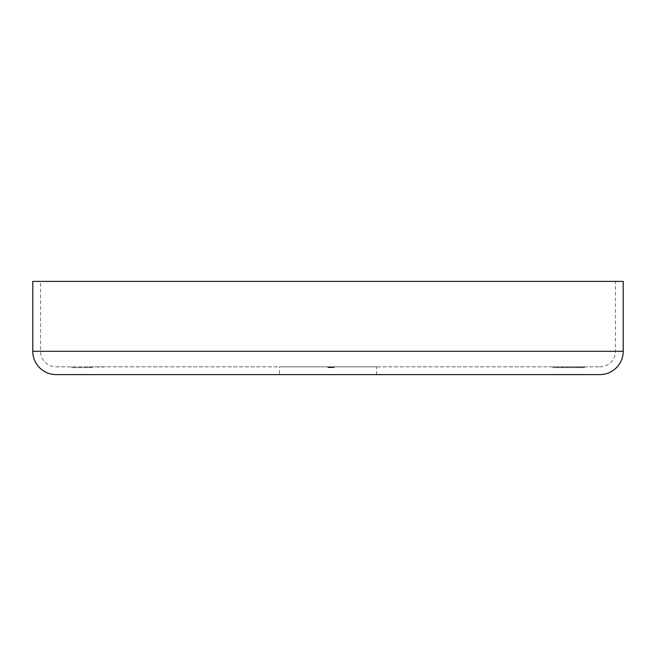 <?xml version="1.0" encoding="UTF-8"?>
<svg xmlns="http://www.w3.org/2000/svg" width="656" height="656" viewBox="0 0 656 656"><rect width="100%" height="100%" fill="white"/><g stroke="black" fill="none" stroke-linecap="round" stroke-linejoin="round"><path stroke-width="0.49" stroke-dasharray="3.28 2.46" d="M56.104 366.843L599.896 366.843L56.104 366.843A15.539 15.539 0 0 1 40.565 351.304L40.565 281.391L615.435 281.391L40.565 281.391M599.896 366.843A15.539 15.539 0 0 0 615.435 351.304L615.435 281.391M279.448 374.609L376.552 374.609L279.448 374.609L279.448 366.843L376.552 366.843L279.448 366.843M376.552 374.609L376.552 366.843M84.796 366.843L102.877 366.843L84.796 366.843L84.796 367.622L84.796 366.843M329.304 367.622L334.166 367.622L328 367.622L328 366.843L334.166 366.843L327.844 366.843L334.322 366.843L327.844 366.843L334.322 366.843L327.844 366.843L334.322 366.843L327.918 366.843L334.322 366.843L328 366.843L334.322 366.843L328 366.843L328 367.622L328 366.843L328 367.622L329.976 367.622L329.976 366.843L329.976 367.622L328 367.622L328 366.843L328 367.622L334.166 367.622L334.166 366.843L334.166 367.622L328 367.622L328 366.843L328 367.622L329.427 367.622L329.427 366.843L329.427 367.622L334.322 367.622L334.322 366.843L334.322 367.622L330.058 367.622L330.058 366.843L332.731 366.843L330.058 366.843L330.058 367.622L329.427 367.622L329.427 366.843L329.427 367.622L328 367.622L334.166 367.622L334.166 366.843L334.166 367.622L329.304 367.622L329.304 366.843M562.135 366.843L584.906 366.843L552.491 366.843L562.135 366.843L562.135 367.622L569.515 367.622L569.515 366.843M578.977 366.843L553.287 366.843L578.977 366.843L578.977 367.622L584.119 367.622L584.119 366.843L584.119 367.622L553.287 367.622L553.287 366.843L553.287 367.622L578.977 367.622L578.977 366.843M576.468 366.843L552.491 366.843L576.468 366.843L576.468 367.622L579.371 367.622L579.371 366.843M599.896 374.609L56.104 374.609M623.2 281.391L32.8 281.391M332.961 367.622L330.608 367.622L332.961 367.622L332.961 366.843L330.608 366.843L332.961 366.843M330.608 367.622L330.608 366.843L330.608 367.622M332.731 367.622L330.058 367.622L332.731 367.622L332.731 366.843M330.058 367.622L330.058 366.843L330.058 367.622L330.058 366.843L330.058 367.622L330.69 367.622L330.69 366.843L332.034 366.843L328.476 366.843L333.691 366.843L328.476 366.843L333.691 366.843L328.476 366.843L332.034 366.843L330.69 366.843L330.69 367.622L330.058 367.622L330.042 366.843L330.042 367.622L331.403 367.622L331.403 366.843L331.083 367.622L331.083 366.843L331.083 367.622L334.322 367.622L334.322 366.843L334.322 367.622L327.844 367.622L327.844 366.843L327.844 367.622L333.691 367.622L328.476 367.622L331.083 367.622L331.083 366.843L331.083 367.622L334.166 367.622L334.166 366.843L334.166 367.622L334.166 366.843L334.166 367.622L333.535 367.622L333.535 366.843L333.535 367.622L331.911 367.622L331.911 366.843L332.034 367.622L332.034 366.843L332.034 367.622L330.017 367.622L330.017 366.843L330.017 367.622L327.844 367.622L329.583 367.622L329.583 366.843L329.583 367.622L328.476 367.622L328.476 366.843L330.247 366.843L328.476 366.843L328.476 367.622L331.403 367.622L331.083 366.843L331.083 367.622L334.322 367.622L327.844 367.622L327.844 366.843L327.844 367.622L333.691 367.622L333.691 366.843L333.691 367.622L328.476 367.622L329.533 367.622L329.533 366.843L329.533 367.622L331.083 367.622L331.083 366.843L331.083 367.622L334.166 367.622L334.166 366.843L334.166 367.622L328 367.622L328 366.843L328 367.622L333.535 367.622L333.535 366.843L333.535 367.622L334.166 367.622L334.166 366.843L334.166 367.622L333.535 367.622L333.535 366.843L333.535 367.622L327.844 367.622L329.583 367.622L329.583 366.843L329.583 367.622L328.476 367.622L328.476 366.843L328.476 367.622L330.042 367.622M332.354 367.622L328 367.622L328 366.843L328 367.622L332.51 367.622L332.51 366.843L332.51 367.622L331.69 367.622L331.69 366.843L331.69 367.622L332.584 367.622L332.584 366.843L332.584 367.622L328 367.622L328 366.843L328 367.622L331.149 367.622L331.149 366.843L331.149 367.622L332.034 367.622L332.034 366.843L332.034 367.622L330.837 367.622L330.837 366.843L330.837 367.622L328 367.622L328 366.843L328 367.622L332.51 367.622L332.51 366.843L332.51 367.622L331.69 367.622L332.584 367.622L328 367.622L328 366.843L328 367.622L332.034 367.622L328 367.622L328 366.843L328 367.622L328.779 367.622L328.779 366.843L328.779 367.622L327.918 367.622L327.918 366.843L327.918 367.622L330.263 367.622L330.263 366.843L330.247 367.622L332.584 367.622L332.584 366.843L332.584 367.622L331.674 367.622L331.674 366.843L331.698 367.622L332.51 367.622L332.51 366.843L332.51 367.622L328 367.622L328 366.843L328 367.622L332.51 367.622L332.51 366.843L332.51 367.622L331.723 367.622L331.723 366.843L331.747 367.622L332.354 367.622L332.354 366.843M331.493 367.622L327.918 367.622L330.263 367.622L328.476 367.622L330.247 367.622L328.476 367.622L328.476 366.843L328.476 367.622L332.034 367.622L330.263 367.622L330.263 366.843L330.263 367.622L332.584 367.622L331.493 367.622L331.493 366.843M332.034 367.622L332.034 366.843L332.034 367.622L332.034 366.843L332.034 367.622L330.263 367.622L332.034 367.622L330.69 367.622L332.034 367.622L332.034 366.843M332.584 367.622L327.918 367.622L332.584 367.622L332.584 366.843M331.633 367.622L328 367.622L328 366.843L328 367.622L328 366.843L328 367.622L328 366.843L328 367.622L328 366.843L328 367.622L334.322 367.622L334.322 366.843L334.322 367.622L334.322 366.843L334.322 367.622L328 367.622L328 366.843L328 367.622L334.166 367.622L334.166 366.843L334.166 367.622L333.535 367.622L333.535 366.843L333.535 367.622L331.633 367.622L331.633 366.843M330.247 367.622L330.239 366.843M328.476 367.622L328.476 366.843M329.427 367.622L329.427 366.843M329.164 367.622L329.164 366.843M327.918 367.622L327.918 366.843M330.132 367.622L330.132 366.843L330.116 367.622M330.69 367.622L330.69 366.843L330.69 367.622M331.608 367.622L331.608 366.843M331.001 367.622L331.001 366.843L331.001 367.622M91.758 367.622L71.643 367.622L71.643 366.843L71.643 367.622L91.758 367.622L91.758 366.843M102.877 367.622L102.877 366.843L102.877 367.622M98.351 367.622L98.351 366.843L98.351 367.622M89.314 367.622L89.314 366.843L89.314 367.622M569.515 367.622L584.906 367.622L584.906 366.843L584.906 367.622L582.421 367.622L582.421 366.843M582.421 367.622L571.86 367.622L571.86 366.843M571.86 367.622L562.094 367.622L562.094 366.843M562.094 367.622L552.491 367.622L552.491 366.843L552.491 367.622L562.135 367.622M579.371 367.622L552.491 367.622L562.774 367.622L558.026 367.622L562.405 367.622L558.026 367.622L558.026 366.843L566.727 366.843L558.026 366.843L558.026 367.622L562.528 367.622L562.528 366.843M566.727 367.622L562.405 367.622L566.727 367.622L566.727 366.843M562.405 367.622L562.405 366.843L562.405 367.622M576.608 367.622L576.608 366.843L576.608 367.622M582.036 367.622L582.036 366.843M576.821 367.622L576.821 366.843M570.359 367.622L570.359 366.843M562.471 367.622L562.471 366.843M562.774 367.622L562.774 366.843L562.774 367.622M562.528 367.622L567.514 367.622L567.514 366.843M567.514 367.622L572.655 367.622L572.655 366.843M572.655 367.622L576.468 367.622M615.435 351.304L40.565 351.304L615.435 351.304M623.2 351.304L32.8 351.304M331.083 367.622L331.083 366.843L331.083 367.622M330.304 367.622L330.288 366.843M329.632 367.622L329.632 366.843L329.632 367.622M330.444 367.622L330.444 366.843L330.444 367.622M329.755 367.622L329.755 366.843M329.894 367.622L329.894 366.843M92.398 367.622L92.398 366.843"/><path stroke-width="0.98" d="M623.2 351.304L623.2 281.391L32.8 281.391L32.8 351.304L623.2 351.304A23.304 23.304 0 0 1 599.896 374.609L56.104 374.609A23.304 23.304 0 0 1 32.8 351.304"/></g></svg>
